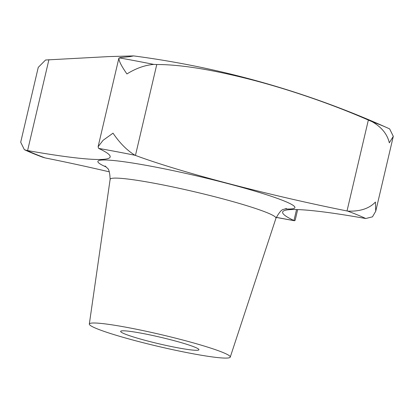<?xml version="1.0" encoding="UTF-8"?>
<svg xmlns="http://www.w3.org/2000/svg" width="414" height="414" viewBox="0 0 414 414"><rect width="100%" height="100%" fill="white"/><g stroke="black" fill="none" stroke-linecap="round" stroke-linejoin="round"><path stroke-width="0.62" d="M153.842 64.413A188.298 15.753 13.2 0 0 136.02 60.941A188.298 15.753 13.2 0 0 119.113 57.846C118.368 60.051 120.971 65.412 126.922 73.94C136.071 68.269 145.05 65.091 153.842 64.413L156.771 64.517C180.659 64.491 212.749 69.697 253.037 80.125C289.748 89.698 332.639 104.385 368.346 120.06L372.233 121.747C381.651 127.207 387.344 134.234 389.315 142.825L393.3 136.361L389.646 128.904L387.25 127.807A908.792 908.792 0 0 0 133.587 55.906L130.322 56.578L120.143 57.593L118.859 58.234M222.929 352.48A72.378 6.055 13.2 0 1 230.246 357.116A72.378 6.055 13.2 0 1 174.956 350.151A72.378 6.055 13.2 0 1 96.664 328.612A72.378 6.055 13.2 0 1 89.32 324.064A72.378 6.055 13.2 0 1 144.129 330.833A72.378 6.055 13.2 0 1 222.929 352.48M297.666 209.587L295.141 220.346L294.157 220.615A21.259 1.78 -166.8 0 0 293.966 220.512A180.944 15.137 13.2 0 1 282.627 212.071A180.944 15.137 13.2 0 1 365.2 218.432A21.259 1.78 -166.8 0 0 365.738 218.52L372.476 216.832L375.741 211.218L375.42 202.053C369.216 208.594 359.963 211.611 347.667 211.099A21.259 1.78 -166.8 0 0 347.02 210.964A180.944 15.137 13.2 0 1 135.45 155.421A21.259 1.78 -166.8 0 0 135.057 155.281C127.129 150.484 119.791 143.115 113.027 133.168L103.117 140.274L98.102 146.727L98.63 148.398A21.259 1.78 -166.8 0 0 98.822 148.497A180.944 15.137 13.2 0 1 110.165 156.942A180.944 15.137 13.2 0 1 27.588 150.582A21.259 1.78 -166.8 0 0 27.05 150.494L24.354 149.671L20.7 142.219L38.259 67.363L45.581 59.999L108.98 56.578L133.587 55.906M194.87 347.175A40.21 3.364 13.2 0 1 198.87 349.421A40.21 3.364 13.2 0 1 169.957 346.249A40.21 3.364 13.2 0 1 124.723 333.917A40.21 3.364 13.2 0 1 120.852 331.122A40.21 3.364 13.2 0 1 152.844 335.526A40.21 3.364 13.2 0 1 194.87 347.175M347.02 210.964L368.346 120.06M135.45 155.421L156.771 64.517M293.966 220.512L296.538 209.556M24.354 149.671C29.389 152.036 35.511 154.546 42.72 157.216L45.126 157.915A21.259 1.78 -166.8 0 0 45.768 158.044A180.944 15.137 13.2 0 1 109.322 171.841M27.588 150.582L48.914 59.678M106.351 167.075A101.187 8.466 13.2 0 1 152.595 166.521A101.187 8.466 13.2 0 1 284.656 201.188A101.187 8.466 13.2 0 1 284.801 208.925M89.32 324.064L110.129 179.355A85.165 7.126 13.2 0 1 156.192 183.614A85.165 7.126 13.2 0 1 267.34 212.791A85.165 7.126 13.2 0 1 275.952 218.245C279.196 212.335 281.758 209.386 283.647 209.401L286.395 208.506M98.63 148.398A184.965 15.473 13.2 0 1 116.329 151.633A184.965 15.473 13.2 0 1 135.057 155.281M294.157 220.615A184.965 15.473 13.2 0 1 276.459 217.381A184.965 15.473 13.2 0 1 276.283 217.35M372.233 121.747A188.298 15.753 13.2 0 1 387.25 127.807M45.126 157.915A184.965 15.473 13.2 0 1 27.05 150.494M347.667 211.099A184.965 15.473 13.2 0 1 365.738 218.52M110.129 179.355C109.855 172.617 108.866 168.834 107.169 168.012L105.099 165.978M230.246 357.116L275.952 218.245M276.252 217.417L294.561 220.766M393.3 136.361L375.741 211.218M118.859 58.229L98.102 146.727"/></g></svg>
